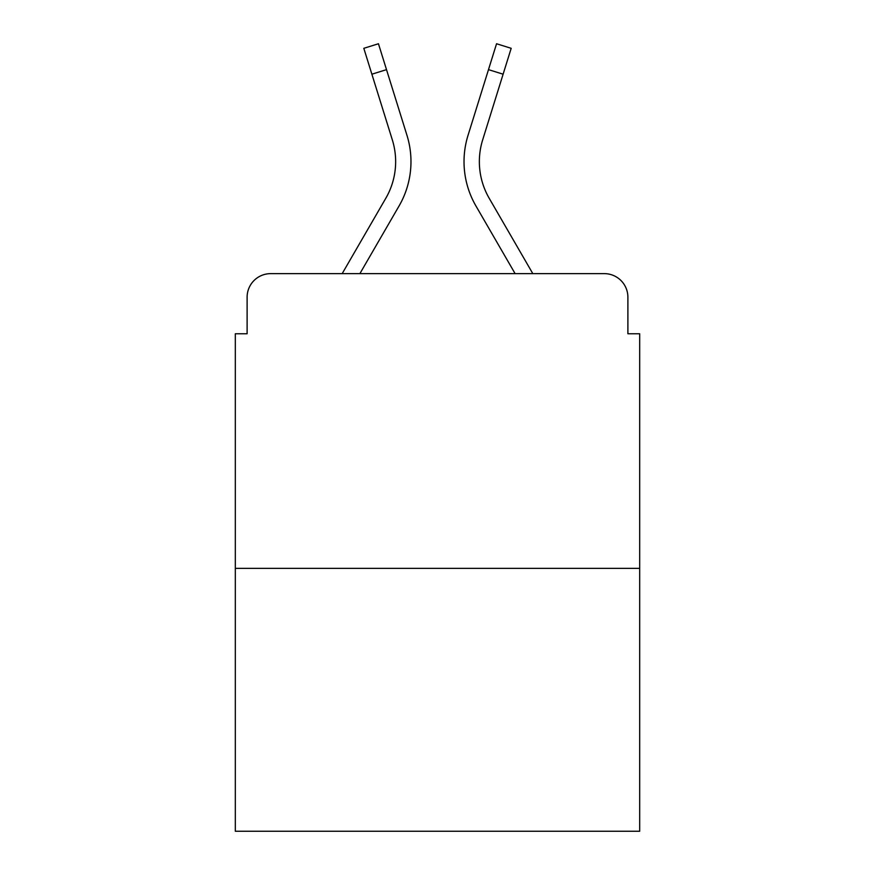<?xml version="1.0" encoding="UTF-8"?>
<svg xmlns="http://www.w3.org/2000/svg" width="875" height="875" viewBox="0 0 875 875"><rect width="100%" height="100%" fill="white"/><g stroke="black" fill="none" stroke-linecap="round" stroke-linejoin="round"><path stroke-width="1.31" d="M247.111 297.216L247.111 333.758L247.111 297.216A23.581 23.581 0 0 1 270.692 273.634L342.18 273.634L385.809 198.264A73.095 73.095 0 0 0 392.339 139.912L363.814 48.311L378.448 43.75L406.973 135.352A88.419 88.419 0 0 1 399.077 205.942L359.888 273.634L515.112 273.634L475.923 205.942A88.419 88.419 0 0 1 468.027 135.352L496.552 43.75L511.186 48.311L503.114 74.2L488.491 69.639M639.68 568.356L235.32 568.356L235.32 831.25L639.68 831.25L639.68 333.758L627.889 333.758L627.889 297.216A23.581 23.581 0 0 0 604.308 273.634L270.692 273.634M235.32 568.356L235.32 333.758L247.111 333.758M489.191 198.264A73.095 73.095 0 0 1 482.661 139.912A73.095 73.095 0 0 0 489.191 198.264A73.095 73.095 0 0 1 482.661 139.912A73.095 73.095 0 0 0 489.191 198.264A73.095 73.095 0 0 1 482.661 139.912A73.095 73.095 0 0 0 489.191 198.264A73.095 73.095 0 0 1 482.661 139.912A73.095 73.095 0 0 0 489.191 198.264A73.095 73.095 0 0 1 482.661 139.912A73.095 73.095 0 0 0 489.191 198.264A73.095 73.095 0 0 1 482.661 139.912A73.095 73.095 0 0 0 489.191 198.264A73.095 73.095 0 0 1 482.661 139.912A73.095 73.095 0 0 0 489.191 198.264A73.095 73.095 0 0 1 482.661 139.912A73.095 73.095 0 0 0 489.191 198.264L532.82 273.634L604.308 273.634M627.889 333.758L627.889 297.216M385.809 198.264A73.095 73.095 0 0 0 392.339 139.912A73.095 73.095 0 0 1 385.809 198.264A73.095 73.095 0 0 0 392.339 139.912A73.095 73.095 0 0 1 385.809 198.264A73.095 73.095 0 0 0 392.339 139.912A73.095 73.095 0 0 1 385.809 198.264A73.095 73.095 0 0 0 392.339 139.912A73.095 73.095 0 0 1 385.809 198.264A73.095 73.095 0 0 0 392.339 139.912A73.095 73.095 0 0 1 385.809 198.264A73.095 73.095 0 0 0 392.339 139.912A73.095 73.095 0 0 1 385.809 198.264A73.095 73.095 0 0 0 392.339 139.912A73.095 73.095 0 0 1 385.809 198.264A73.095 73.095 0 0 0 392.339 139.912A73.095 73.095 0 0 1 385.809 198.264M386.509 69.639L406.973 135.352L386.509 69.639L406.973 135.352L386.509 69.639L406.973 135.352L386.509 69.639L406.973 135.352L386.509 69.639L406.973 135.352L386.509 69.639L406.973 135.352L386.509 69.639L406.973 135.352L386.509 69.639L406.973 135.352L386.509 69.639L371.886 74.2M482.661 139.912L503.114 74.2"/></g></svg>
